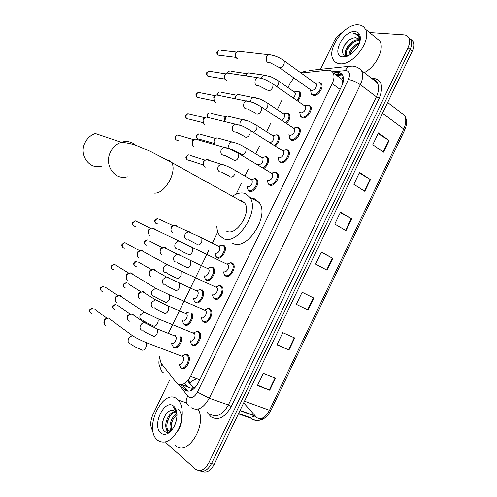 <?xml version="1.0" encoding="UTF-8"?>
<svg xmlns="http://www.w3.org/2000/svg" width="497" height="497" viewBox="0 0 497 497"><rect width="100%" height="100%" fill="white"/><g stroke="black" fill="none" stroke-linecap="round" stroke-linejoin="round"><path stroke-width="0.75" d="M192.277 313.706C194.47 318.484 188.214 327.74 184.654 325.007L183.586 323.796L182.71 321.652M202.18 289.85L202.677 290.347C206.18 294.162 199.626 305.413 195.563 302.567L194.389 301.244L193.557 299.132M199.614 289.44L201.08 289.353M210.61 267.131L212.704 267.305L213.642 268.094C217.027 271.89 210.511 282.818 206.441 280.196L205.155 278.774L204.373 276.692M221.575 244.897L223.526 245.046L224.576 245.909C227.837 249.674 221.351 260.31 217.276 257.893L215.884 256.377M254.296 178.591L255.781 178.678L257.154 179.728C260.068 183.381 253.687 193.227 249.593 191.407L247.904 189.643M265.143 156.63L266.467 156.698L267.945 157.791C269.287 161.5 267.951 165.091 263.926 168.558M181.585 337.27C182.728 342.539 176.876 350.137 173.714 347.521L173.186 347.043L175.559 347.962M319.571 82.651L321.528 83.962C324.032 87.578 317.626 96.592 313.334 95.517L311.457 94.237L311.085 93.33M308.767 104.935L310.625 106.221C313.234 109.887 306.798 119.087 302.511 117.839L300.735 116.59L300.35 115.702M297.933 127.288L299.685 128.543C302.4 132.258 295.932 141.657 291.652 140.235L289.975 139.023L289.583 138.154M287.055 149.715L288.707 150.926C291.534 154.691 285.036 164.308 280.762 162.705L278.786 160.686M274.642 172.13L276.146 172.217L277.686 173.378C280.637 177.193 274.102 187.034 269.834 185.244L267.958 183.3M207.479 308.507L209.958 308.724L210.796 309.457C214.505 313.483 207.771 325.094 203.522 322.006L202.31 320.646M196.178 331.487L198.8 331.735L199.514 332.369C203.36 336.419 196.588 348.391 192.339 345.061L191.258 343.818L190.308 341.489M218.748 285.595L221.078 285.787L222.041 286.614C225.619 290.615 218.916 301.884 214.661 299.026L213.337 297.554M229.987 262.758L232.161 262.932L233.242 263.832C236.69 267.802 230.024 278.749 225.768 276.127L224.762 275.276L227.197 276.431M184.853 354.535L187.611 354.821L188.195 355.355C192.177 359.418 185.369 371.768 181.125 368.19L179.162 364.717M184.778 383.336L188.388 387.617L192.252 388.337L195.576 387.088M159.276 356.535L161.103 363.22L177.323 383.678C181.952 386.169 186.375 383.696 190.587 376.272L332.213 83.608C334.239 79.191 334.531 75.575 333.083 72.755C331.928 70.835 330.101 69.99 327.616 70.207L301.076 73.047M343.067 82.322L341.737 79.098L343.21 76.799M196.352 386.094L194.731 387.256M342.545 81.384L342.706 83.564M249.469 190.829L249.258 191.264M293.826 77.886L290.161 83.266L288.036 87.64M281.967 100.102L277.326 109.632M270.828 122.976L266.591 131.68M259.658 145.919L255.818 153.797M252.314 160.997L252.091 161.45M248.444 168.937L245.015 175.981M241.499 183.207L236.15 194.197M217.779 231.919L212.399 242.965M208.852 250.258L168.427 333.27M277.121 134.78L278.699 135.917C279.96 139.154 278.829 142.521 275.295 146.019M287.738 112.937L289.416 114.105C290.59 116.95 289.633 120.088 286.552 123.517M298.324 91.156L300.095 92.355C301.176 94.865 300.381 97.772 297.709 101.065M180.517 384.815L184.965 390.17C189.637 392.698 194.072 390.269 198.272 382.87L341.731 85.956C343.731 81.583 344.005 77.992 342.557 75.171C341.377 73.227 339.526 72.363 337.003 72.574L333.325 72.935M152.995 431.123C150.044 426.973 150.019 421.475 152.927 414.616L169.483 380.497M369.526 32.553L404.011 34.883C406.186 35.057 407.77 36.026 408.758 37.791C410.044 40.419 409.789 43.693 407.994 47.619L208.827 462.769C204.627 470.143 200.148 472.243 195.389 469.081L165.774 442.585M320.484 69.331L334.04 41.394C336.059 37.418 338.848 34.417 342.396 32.392M410.547 39.064L412.982 41.394C414.281 44.022 414.038 47.29 412.249 51.191L214.219 464.347L211.529 463.558C207.87 470.205 203.751 472.56 199.173 470.628C203.751 472.56 207.87 470.205 211.529 463.558L410.131 49.408L211.529 463.558L208.827 462.769M408.435 37.263L410.876 39.598C412.168 42.226 411.92 45.494 410.131 49.408C411.92 45.494 412.168 42.226 410.876 39.598L408.435 37.263M335.612 74.643L339.289 74.289L342.197 74.625M187.698 391.133L182.703 385.119M264.733 416.952C261.515 418.884 258.595 418.965 255.967 417.188L255.191 416.548M378.118 133.587L389.07 140.514L378.447 132.898L372.781 144.726L383.485 152.212L389.07 140.514M359.275 172.931L370.408 179.572L359.53 172.403L353.833 184.3L364.786 191.333L370.408 179.572M340.327 212.492L351.64 218.842L340.501 212.132L334.773 224.091L345.987 230.67L351.64 218.842M275.5 378.149L263.311 373.309L257.446 385.548L269.722 390.238L275.5 378.149M257.62 385.181L269.722 390.238M294.696 337.985L282.768 332.673L276.941 344.837L288.95 350.012L294.696 337.985M277.034 344.645L288.95 350.012M302.108 292.292L313.781 298.051L302.126 292.261L296.33 304.363L308.065 310.01L313.781 298.051M296.33 304.363L308.065 310.01M321.273 252.283L332.76 258.334L321.366 252.085L315.607 264.112L327.082 270.225L332.76 258.334M214.219 464.347C210.573 470.97 206.46 473.318 201.875 471.392M243.679 402.881L256.117 416.871M177.149 399.103L178.218 400.085C183.586 405.633 183.623 419.58 178.044 430.153C171.167 441.367 164.265 444.672 157.325 440.062L156.965 439.715C143.509 427.495 163.6 387.169 177.149 399.103M198.353 409.578C207.261 425.6 186.94 457.364 175.497 445.498M175.671 411.982C169.061 412.777 164.271 426.438 168.297 430.377L170.521 431.477M175.261 411.559C168.427 411.559 163.028 425.923 167.228 430.042L169.16 431.116L171.241 430.737M177 414.616C172.012 419.213 170.235 424.426 171.67 430.253M176.727 413.79C171.422 416.486 168.21 426.836 171.067 430.818M176.621 419.518L174.31 426.264M171.9 429.98L168.843 432.011C167.035 432.614 165.489 432.266 164.215 430.974C158.748 426.209 165.774 408.242 173.298 410.584L175.484 411.777L177.025 414.715M160.786 432.918C151.461 425.475 164.737 398.116 173.708 406.211C175.808 408.006 176.913 410.938 177.031 415.001C176.478 424.189 173.111 430.47 166.924 433.85C164.569 434.713 162.519 434.403 160.786 432.918M176.882 413.075L174.683 408.341L172.832 407.062L174.261 408.279L177 414.094M170.583 430.992L170.595 430.644M170.44 429.451L170.657 430.967M166.215 428.234L167.34 432.303M167.793 433.017L168.036 433.328M177.336 431.439C182.269 425.494 183.163 413.796 178.578 409.64M172.993 419.369L171.179 425.115M168.986 417.642L166.899 424.202M166.917 429.656L167.769 432.266M168.048 432.769L168.315 433.167M165.955 414.2C163.296 418.549 162.146 422.891 162.507 427.234M127.288 176.777C114.639 180.709 103.637 164.675 110.638 151.771C113.092 147.056 116.633 143.888 121.268 142.266L95.325 133.5C90.876 135.01 87.491 137.986 85.173 142.434C78.52 154.604 89.205 169.875 101.357 166.24M225.967 230.838L226.738 231.242C236.33 236.454 251.942 212.008 244.679 203.037L241.635 200.62L239.622 200.229M233.043 195.843C237.454 193.097 241.467 192.314 245.096 193.495L249.711 197.123C260.36 210.361 237.187 246.307 223.259 238.405L219.506 235.317C217.81 232.938 216.916 229.862 216.822 226.098M251.749 198.278L254.545 198.831L259.198 202.478C269.983 215.723 246.978 251.296 232.931 243.344L232.093 242.915M182.07 356.163L183.095 356.728C185.325 359.008 181.504 365.972 179.113 363.978M185.412 354.516L182.014 356.144L185.412 354.516L187.276 355.473C191.003 359.281 184.623 370.868 180.647 367.513L180.162 367.072M105.774 325.616L104.208 324.162L104.345 320.677L105.265 319.378L108.408 318.043L109.396 318.248L111.073 319.993M103.879 322.429L104.072 320.149L104.737 319.217L107.01 318.254L94.946 309.37M181.641 356.169L181.989 356.156M193.488 333.052L194.402 333.617C196.557 335.891 192.755 342.644 190.363 340.787M193.333 332.99L196.756 331.48L198.595 332.468C202.198 336.264 195.849 347.49 191.867 344.371L191.264 343.831M116.907 302.971L115.497 301.747L115.509 297.983L116.317 296.808L119.323 295.398L120.516 295.634L122.107 297.262M115.031 299.921L115.198 297.535L115.782 296.69L117.944 295.678L105.662 287.434M192.966 333.033L193.314 333.027M204.863 310.029L205.677 310.582C207.752 312.843 203.969 319.391 201.577 317.67M204.627 309.923L208.075 308.513L209.877 309.532C213.35 313.309 207.038 324.199 203.049 321.31L202.335 320.677L201.422 318.353M128.002 280.401L126.766 279.395L126.636 275.363L127.356 274.288L130.214 272.834L131.599 273.083L133.097 274.58M126.157 277.494L126.288 274.996L126.81 274.22L128.847 273.176M204.261 309.966L204.602 309.973M216.207 287.086L216.909 287.62C218.916 289.869 215.151 296.218 212.753 294.634M215.878 286.937L219.357 285.62L221.122 286.67C224.47 290.416 218.189 300.989 214.201 298.318L213.368 297.597L212.505 295.293M139.061 257.906L137.837 256.868L137.253 255.11L137.464 253.458L138.371 251.83L141.086 250.345L142.645 250.612L144.043 251.96M137.259 255.147L137.34 252.526L139.725 250.749M215.518 286.98L215.86 286.993M227.508 264.224L228.104 264.727C230.036 266.957 226.297 273.126 223.898 271.673M227.098 264.025L230.602 262.795L232.323 263.87C235.553 267.591 229.303 277.86 225.315 275.4L224.371 274.605L223.551 272.325M150.088 235.479L149.243 234.87C148.174 233.609 148.019 232.099 148.777 230.341L149.361 229.434L151.927 227.937L153.66 228.204L154.94 229.409M148.33 232.882L148.361 230.123L150.579 228.396M226.75 264.062L227.086 264.087M271.666 173.204L272.524 173.851C273.077 177.646 271.604 179.883 268.1 180.554L267.516 180.206M271.331 173.136L275.239 172.223L276.773 173.341C279.538 176.913 273.412 186.145 269.405 184.468L268.032 183.418L267.429 180.156M193.842 146.478L193.805 146.46C192.146 145.186 191.761 143.422 192.65 141.154L195.097 139.011L197.371 139.297L198.061 139.856M192.37 144.577L192.084 141.235L193.774 139.713M282.687 150.61L286.303 149.752L282.656 150.634L283.538 151.305C284.042 155.021 282.551 157.232 279.065 157.953L278.332 157.499M286.303 149.752L287.794 150.871C290.447 154.399 284.352 163.42 280.345 161.916L278.867 160.817L278.034 157.313M204.851 124.492L204.696 124.399C203.024 123.107 202.639 121.318 203.528 119.031L205.833 116.957L208.734 117.652M203.31 122.678L202.931 119.181L204.522 117.708M293.864 128.052L297.336 127.35L293.659 128.158L294.51 128.822C294.969 132.457 293.466 134.662 289.993 135.433L289.13 134.867M297.336 127.35L298.772 128.468C301.319 131.947 295.255 140.763 291.242 139.44L289.67 138.303L288.887 134.712M215.847 102.581L215.512 102.394C213.865 101.065 213.486 99.263 214.375 96.977L216.543 94.964L219.37 95.523M214.232 100.848L213.747 97.201L215.244 95.778M305.021 105.569L308.333 105.016L304.63 105.749L305.45 106.414C305.866 109.967 304.344 112.154 300.884 112.981L299.902 112.303M308.333 105.016L309.718 106.128C312.159 109.564 306.127 118.193 302.108 117.031L300.443 115.857L299.71 112.173M226.806 80.725L226.297 80.458C224.669 79.098 224.302 77.277 225.191 74.997L227.235 73.047L260.086 78.029M225.122 79.079C224.116 78.06 223.911 76.799 224.526 75.296L225.949 73.91M316.16 83.161L319.285 82.75L315.564 83.415L316.353 84.074C316.726 87.553 315.191 89.727 311.743 90.597L279.55 67.735M319.285 82.75L320.621 83.856C322.969 87.242 316.962 95.697 312.942 94.697L311.178 93.498L310.507 89.752M237.721 58.932L237.044 58.59C235.441 57.192 235.081 55.36 235.969 53.08L237.901 51.197L240.529 51.495M235.988 57.372C234.876 56.354 234.64 55.049 235.267 53.452L236.622 52.104L220.91 50.253M174.739 335.786L175.627 336.307C177.727 338.469 174.006 345.198 171.732 343.352M129.232 321.36L127.866 320.198C127.033 318.428 127.394 316.713 128.953 315.048L131.78 313.911L132.78 314.116L134.314 315.657M180.541 336.854C181.952 341.706 176.317 349.403 173.236 346.85L171.825 344.253M127.412 318.434L127.536 315.993L128.307 314.955L130.351 314.129L117.714 305.388M174.298 335.779L174.621 335.773M174.826 335.68L175.752 334.941M185.866 313.296L186.655 313.812C188.686 315.968 184.99 322.491 182.71 320.782M140.142 299.095L138.936 298.119C137.961 296.361 138.247 294.603 139.787 292.845L142.502 291.64L143.683 291.876L145.13 293.298M191.084 313.203C193.787 317.303 187.748 327.045 184.188 324.324L183.586 323.789M138.359 296.299L138.446 293.746L139.135 292.789L141.098 291.925L128.226 283.799M185.344 313.253L185.667 313.259M185.841 313.185L188.04 311.905M196.961 290.882L197.651 291.385C199.614 293.528 195.936 299.865 193.65 298.287M151.026 276.897L149.988 276.102C148.864 274.356 149.069 272.555 150.603 270.697L153.194 269.449L154.548 269.697L155.909 270.995M196.831 290.757L200.142 289.459L201.776 290.41C205.056 293.988 198.912 304.537 195.104 301.872L194.389 301.25M149.274 274.238L149.317 271.573L149.945 270.691L151.815 269.79L138.7 262.273M196.365 290.801L196.682 290.813M208.094 268.585L208.616 269.02C210.511 271.151 206.851 277.314 204.559 275.854M161.867 254.762L161.009 254.141C159.742 252.414 159.872 250.569 161.395 248.606L163.867 247.326L165.389 247.587L166.638 248.755M207.796 268.392L211.144 267.162L212.741 268.138C215.909 271.691 209.802 281.948 205.988 279.488L205.168 278.792M160.164 252.252L160.158 249.475L160.724 248.649L162.513 247.723L149.131 240.803M207.348 268.423L207.665 268.442M218.96 246.251L219.537 246.729C220.233 250.712 218.86 252.967 215.431 253.501M172.683 232.702L172.005 232.236C170.595 230.533 170.651 228.645 172.167 226.582L174.515 225.278L176.186 225.551L177.323 226.576M218.736 246.096L222.109 244.94L223.675 245.934C226.731 249.457 220.649 259.434 216.835 257.179L215.909 256.409L214.834 253.203M171.03 230.341L170.962 227.44L173.18 225.731L159.525 219.388M251.345 179.665L252.103 180.249C252.656 183.977 251.233 186.176 247.848 186.847L247.376 186.574M205.938 167.272L204.795 166.862C202.981 165.24 202.826 163.246 204.329 160.866L206.33 159.556L208.392 159.848L209.113 160.438M251.414 179.591L254.818 178.672L256.259 179.697C258.987 183.12 253.004 192.358 249.171 190.655L247.947 189.717L247.015 186.369M186.257 156.375L186.692 156.418C186.015 158.903 186.766 160.183 188.953 160.27L203.466 165.041L203.18 161.749L205.031 160.177L190.475 155.53M261.807 157.555L262.888 158.22C263.391 161.867 261.962 164.047 258.589 164.768L257.98 164.401M215.039 144.708C213.673 143.006 213.66 141.129 214.99 139.085L216.891 137.787L219.631 138.533M262.261 157.555L265.653 156.717L267.051 157.742C268.312 161.388 266.964 164.811 263.012 168.005M196.613 135.314L197.073 135.321C196.396 137.862 197.166 139.154 199.39 139.197L214.226 143.409L213.853 139.986L215.599 138.458L200.72 134.376M273.176 135.526L276.45 134.824L272.834 135.644L273.636 136.253C274.282 139.104 273.114 141.272 270.138 142.763M224.849 121.529L225.632 117.367L227.427 116.081L230.111 116.696M276.45 134.824L277.804 135.855C278.991 138.992 277.866 142.198 274.431 145.472M224.632 121.473L224.495 118.286L226.135 116.807L210.933 113.285M284.085 113.558L287.21 112.999L283.576 113.745L284.352 114.353C285.029 116.484 284.178 118.497 281.805 120.386M235.298 98.661L236.237 95.71L237.939 94.442L240.554 94.939M287.21 112.999L288.521 114.024C289.627 116.758 288.689 119.74 285.713 122.964M234.764 98.555L235.1 96.66L236.653 95.225L221.109 92.262M294.976 91.665L297.939 91.237L294.286 91.914L295.038 92.523C295.672 94.2 295.05 96.008 293.174 97.934M297.939 91.237L299.206 92.256C300.219 94.654 299.449 97.4 296.895 100.506M245.406 75.861L245.978 74.6L247.139 73.705L231.254 71.307M246.009 75.954L246.816 74.115L248.432 72.873L266.349 75.451M358.325 24.85C361.481 25.061 363.798 26.465 365.27 29.056C372.383 39.872 352.559 66.312 339.526 63.691C336.73 63.33 334.661 62.019 333.313 59.752C326.169 49.302 344.651 23.309 358.325 24.85M375.136 37.157L379.814 40.996C384.808 48.824 376.005 66.76 364.239 72.649M359.381 40.555C357.331 40.375 355.138 41.083 352.783 42.674L348.658 46.842C346.452 50.222 345.825 52.968 346.782 55.086L347.589 56.062M359.176 39.971L358.672 39.878C352.093 38.636 343.129 50.029 345.912 54.415L347.931 55.919M359.126 43.848L355.864 45.643L352.354 49.184L349.845 54.9M359.517 42.792C353.013 45.413 349.49 49.625 348.95 55.416M358.25 38.623L356.088 37.803L353.64 37.946L349.708 39.611L344.906 44.401C341.383 50.626 341.669 54.428 345.763 55.801L349.111 55.329M353.64 37.946L355.914 37.666L358.971 39.543L359.573 42.636M342.806 56.913C330.567 56.186 343.172 30.211 355.063 31.591C359.207 32.156 360.897 35.113 360.139 40.468C358.84 48.607 349.13 57.807 342.924 56.925L342.806 56.913M359.915 41.481L359.306 35.89L355.33 33.492L353.647 33.579L355.405 34.007C358.486 35.33 359.89 38.151 359.629 42.469M348.937 54.974L348.807 55.49M345.477 52.384L345.104 55.658M345.142 56.086L345.26 56.782M355.858 45.649L350.578 52.253M352.659 42.761L347.036 49.799M345.67 53.806L345.527 55.763M345.533 55.937L345.614 56.708M349.975 39.437C346.496 42.158 344.054 45.463 342.657 49.352M358.325 34.678L353.647 33.579M187.319 386.529L181.908 384.603M176.646 347.658L177.454 346.005M180.672 339.383L181.61 337.438M187.63 325.05L188.45 323.361M191.662 316.763L192.581 314.868M198.583 302.511L199.421 300.791M202.614 294.212L203.515 292.36M209.498 280.047L210.349 278.295M213.536 271.735L214.412 269.927M192.252 388.337L191.444 390.474M199.825 379.665L190.587 376.272M340.078 89.385L332.213 83.608M178.504 384.361L188.512 396.941C191.668 398.675 194.65 397.06 197.458 392.108L348.428 79.495C350.435 74.488 349.72 71.506 346.279 70.562L332.418 71.835M352.379 66.113L348.26 66.412L350.807 66.095C354.945 65.921 358.48 67.381 361.418 70.475C363.332 74.221 362.978 78.961 360.362 84.695L209.274 398.24C203.615 408.167 197.62 411.336 191.283 407.751M371.315 78.116L371.489 78.104C381.379 78.75 384.001 85.422 379.348 98.108L231.298 406.503L228.378 404.987L209.274 398.24L197.458 392.108M309.476 70.487L348.26 66.412L345.166 70.555M231.298 406.503C225.029 417.474 218.276 420.922 211.045 416.846L207.317 412.616M210.393 414.218C216.816 417.809 222.811 414.734 228.378 404.987L376.397 96.816C378.962 91.175 379.261 86.478 377.304 82.738L372.849 79.296M407.994 47.619L412.249 51.191M373.483 79.787L374.415 79.731M348.428 79.495C352.51 80.272 356.486 82.005 360.362 84.695L376.397 96.816L379.348 98.108M300.834 72.873L305.674 70.891L303.76 72.661M161.854 364.183C160.046 368.165 160.655 371.091 163.668 372.961M187.748 396.171C185.505 400.222 185.748 403.353 188.481 405.571M187.58 380.864L193.302 387.977M291.807 139.8L291.602 140.222M280.911 162.27L280.706 162.687M269.983 184.809L269.778 185.226M186.561 390.008L183.84 389.045M339.289 74.289L337.003 72.574M238.585 413.516L250.115 417.53L251.724 419.021C258.26 422.493 264.187 419.586 269.504 410.305L270.877 410.497L404.601 130.251L403.75 129.015C406.217 123.529 406.403 118.92 404.316 115.18L399.762 111.726M250.115 417.53L254.352 416.256M188.276 380.019L190.171 383.317C191.972 380.671 194.321 379.13 197.203 378.702M222.985 290.428L220.016 296.554M211.797 313.514L209.399 318.465M244.474 401.228L269.504 410.305L403.75 129.015L382.51 113.241M254.824 415.691L240.039 410.485M332.338 258.105L326.653 270.001M313.346 297.833L307.631 309.799M294.255 337.786L288.502 349.813M275.046 377.968L269.268 390.058M351.217 218.599L345.57 230.422M369.998 179.318L364.382 191.065M388.673 140.247L383.088 151.933M152.933 192.935C158.767 194.19 164.464 189.879 170.024 179.995C173.397 172.633 174 166.824 171.825 162.569L169.042 160.251L167.265 159.966M244.679 203.037L171.825 162.569L150.019 151.225L137.284 145.851C134.762 144.962 130.748 143.198 121.268 142.266C126.791 140.645 131.643 141.664 135.83 145.323M91.877 313.421C90.075 312.998 89.516 311.793 90.199 309.805L93.063 307.985L89.907 309.507L90.199 309.805M89.932 309.457L89.907 309.507C89.385 310.116 89.479 311.079 90.187 312.383M141.533 349.72C136.961 347.975 133.438 346.105 130.959 344.098C128.338 343.52 127.543 341.737 128.574 338.749L128.698 338.507C129.723 336.829 131.09 335.966 132.792 335.929L135.24 337.326M144.584 341.942L145.925 342.495C146.702 343.669 146.677 345.285 145.857 347.341C144.577 349.795 143.229 350.677 141.813 349.994M102.804 291.571C100.916 291.199 100.313 289.975 101.003 287.906L103.693 286.117L100.698 287.639L101.003 287.906M100.717 287.601L100.698 287.639C100.158 288.297 100.27 289.279 101.028 290.577M153.157 325.709C148.671 323.932 145.236 322.112 142.856 320.242C140.104 319.739 139.247 317.925 140.291 314.806L144.254 312.048L146.808 313.371M156.35 318.043L157.673 318.62C158.413 319.764 158.388 321.323 157.592 323.298C156.313 325.746 154.952 326.659 153.511 326.038M113.689 269.784C111.719 269.461 111.079 268.225 111.769 266.069L114.298 264.317L116.341 265.553M164.749 301.778C160.345 299.977 156.996 298.2 154.697 296.454C151.833 296.026 150.92 294.193 151.97 290.95L155.691 288.254L158.332 289.484M168.073 294.224L169.384 294.827L169.284 299.337C168.011 301.778 166.638 302.723 165.166 302.164M124.536 248.059C122.492 247.786 121.815 246.537 122.51 244.3L124.877 242.586L126.977 243.735M122.629 247.164C121.74 245.853 121.591 244.828 122.175 244.095L122.51 244.3M176.298 277.935C171.974 276.102 168.707 274.375 166.495 272.747C163.519 272.393 162.556 270.536 163.612 267.175L167.104 264.547L169.812 265.684M179.765 270.48L181.057 271.107L180.939 275.456C179.665 277.898 178.28 278.867 176.783 278.37M135.339 226.396C133.227 226.178 132.519 224.911 133.215 222.6L135.439 220.923L137.57 221.973M132.867 222.42L133.215 222.6M187.81 254.172C183.573 252.321 180.38 250.631 178.237 249.115C175.168 248.835 174.155 246.959 175.211 243.48L178.485 240.915L181.25 241.952M191.426 246.816L192.687 247.463L192.556 251.656C191.289 254.091 189.885 255.085 188.363 254.65M178.143 140.39C175.832 140.365 175.019 139.054 175.702 136.458L177.429 134.96L179.535 135.563M175.279 136.445L175.702 136.458M233.491 159.953L224.694 155.344C221.339 155.344 220.183 153.387 221.233 149.473L223.768 147.205L226.545 147.808M237.696 152.933L238.821 153.623L238.635 157.245C237.373 159.655 235.926 160.767 234.292 160.574M203.329 122.728L188.742 119.05C186.4 119.069 185.567 117.746 186.245 115.08L187.872 113.633L189.929 114.13M185.803 115.111L186.245 115.08M244.822 136.607L236.181 132.096C232.776 132.152 231.596 130.177 232.639 126.17L235.031 123.97L237.765 124.467M249.171 129.655L250.258 130.351L250.059 133.842C248.798 136.246 247.338 137.383 245.68 137.253M214.25 100.885L199.297 97.779C196.93 97.834 196.079 96.499 196.756 93.778L198.284 92.374L200.285 92.771M196.29 93.846L196.756 93.778M256.11 113.341L247.618 108.924C244.176 109.029 242.971 107.035 244.015 102.941L246.263 100.816L248.941 101.208M260.614 106.451L261.652 107.147L261.447 110.508C260.186 112.912 258.72 114.08 257.03 114.006M225.141 79.11L209.821 76.569C207.423 76.662 206.566 75.314 207.237 72.531L208.678 71.17L210.616 71.475M206.752 72.643L207.237 72.531M267.367 90.15L259.005 85.832C255.533 85.987 254.315 83.974 255.346 79.787L257.465 77.731C262.037 78.352 264.187 78.451 273.015 84.018L272.791 87.261C271.536 89.659 270.057 90.845 268.343 90.839M272.014 83.328L305.45 106.414M236 57.397L220.301 55.422C217.885 55.546 217.015 54.192 217.68 51.353L219.04 50.035L217.68 51.353M217.177 51.502L217.22 51.415C216.475 52.931 216.878 54.185 218.425 55.179M283.383 60.274L284.334 60.963L284.104 64.088C282.849 66.48 281.358 67.698 279.618 67.741L270.349 62.815C266.852 63.013 265.615 60.982 266.64 56.714L268.647 54.726L271.188 54.925M114.801 309.501C113.036 309.097 112.496 307.91 113.167 305.935L115.919 304.152L112.85 305.643L113.167 305.935M112.869 305.599L112.85 305.643C112.31 306.208 112.421 307.177 113.179 308.55M141.844 330.3C139.955 329.25 139.545 327.511 140.614 325.088L142.012 323.485L143.844 322.69L145.478 322.857L146.758 323.901M155.903 328.405L157.145 328.933C157.891 330.039 157.878 331.567 157.102 333.512C155.872 335.86 154.567 336.724 153.182 336.102M125.511 287.999C123.666 287.639 123.088 286.434 123.765 284.383L126.362 282.625L123.436 284.116L123.765 284.383M123.449 284.085L123.436 284.116C122.877 284.738 123.007 285.725 123.821 287.086M153.026 307.426C151.163 306.338 150.759 304.586 151.827 302.17L155.449 299.784L156.654 300.008L157.829 300.958M167.16 305.518L168.384 306.071L168.328 310.495C167.104 312.837 165.787 313.725 164.377 313.16M136.184 266.554C134.265 266.243 133.65 265.025 134.333 262.894L136.781 261.173C135.83 260.975 134.904 261.472 133.985 262.658L134.333 262.894M133.997 262.64L133.985 262.658C133.407 263.311 133.556 264.317 134.432 265.69M164.172 284.626C162.326 283.501 161.941 281.731 163.004 279.32L166.408 276.991L167.787 277.239L168.856 278.084M178.38 282.706L179.597 283.278L179.523 287.546C178.299 289.888 176.969 290.807 175.534 290.298M146.814 245.176C144.832 244.909 144.186 243.673 144.869 241.474L147.168 239.784L144.509 241.269L144.869 241.474M175.286 261.9C173.465 260.739 173.08 258.949 174.143 256.545L177.342 254.271L178.883 254.532L179.846 255.284M189.574 259.962L190.767 260.552L190.674 264.677C189.45 267.013 188.114 267.958 186.655 267.504M157.406 223.855C155.368 223.638 154.685 222.389 155.375 220.109L157.537 218.469L154.996 219.941L155.375 220.109M186.356 239.25C184.561 238.044 184.188 236.243 185.251 233.845L188.251 231.633L189.947 231.906L190.798 232.553M200.732 237.286L201.9 237.895L201.794 241.877C200.577 244.213 199.222 245.183 197.738 244.785M219.376 171.72C217.643 170.409 217.301 168.558 218.351 166.178L220.842 164.159L223.401 164.793M234.012 169.707L235.087 170.347L234.938 173.925C233.727 176.242 232.341 177.286 230.782 177.062M186.692 156.418L188.506 154.902L186.276 156.344C185.567 157.22 185.835 158.344 187.077 159.717M229.862 149.025C228.533 147.578 228.353 145.826 229.316 143.763L231.658 141.813L234.193 142.347M245.04 147.317L246.077 147.963L245.916 151.417C244.704 153.735 243.306 154.803 241.722 154.635M197.073 135.321L198.775 133.842L196.638 135.271C195.899 136.19 196.191 137.34 197.52 138.719M207.305 116.882L207.417 114.279L209.026 112.844L206.969 114.26L207.417 114.279M206.938 114.316L207.025 116.832M239.809 125.12L240.244 121.423L242.443 119.535L244.946 119.976M256.03 125.002L257.03 125.648L256.856 128.984L253.47 132.27M217.394 94.809L217.736 93.299L219.252 91.908L217.736 93.299M217.239 93.38L216.978 94.852M250.513 101.649L251.14 99.151L253.209 97.325L255.663 97.679M266.988 102.755L267.951 103.401L267.765 106.619L265.342 109.526M227.502 72.506L229.459 71.04L227.545 72.425M261.478 78.371L262 76.948L263.95 75.19L269.896 76.501C271.424 76.842 274.4 78.414 278.829 81.222L278.637 84.328L276.916 86.714M277.91 80.576L295.038 92.523M184.014 324.435L186.363 325.405M194.805 301.903L197.116 302.915M205.565 279.451L207.833 280.501M216.301 257.079L218.512 258.16M248.295 190.407L250.314 191.556M311.457 94.237L313.234 95.499M300.735 116.59L302.605 117.857M289.975 139.023L291.938 140.291M279.19 161.531L281.24 162.799M268.368 184.12L270.511 185.381M202.757 321.335L205.298 322.41M191.705 344.483L194.277 345.508M213.778 298.262L216.27 299.387M180.616 367.718L183.219 368.687M187.599 386.865L181.48 384.684M342.414 74.935L336.724 75.476M341.849 79.303L333.083 72.755M408.758 37.791L412.982 41.394M361.418 70.475L377.304 82.738C377.633 81.85 376.123 80.682 372.775 79.247M159.301 357.685C158.481 364.599 159.139 363.686 159.344 365.767L161.109 370.023M222.457 287.614L221.935 288.689M211.38 310.463L210.759 311.749M200.185 333.555L199.545 334.879M187.698 380.727L193.47 387.902M186.872 390.375L184.145 389.412M270.84 410.578C265.802 419.431 259.577 422.282 252.172 419.133L250.612 418.07L238.436 413.833M387.648 102.531L404.316 115.18C407.173 119.348 407.285 124.331 404.664 130.121M255.185 416.082L239.927 410.715M178.218 400.085L186.487 402.912M167.228 430.042L168.297 430.377M168.843 432.011L166.924 433.85M249.711 197.123L259.198 202.478M183.095 356.728L145.925 342.495C140.943 340.395 136.563 338.208 132.792 335.929L108.408 318.043M187.276 355.473L188.643 356.001M104.737 319.217L105.265 319.378M194.402 333.617L157.673 318.62L144.254 312.048L119.323 295.398M198.595 332.468L199.949 333.027M193.364 333.002L196.756 331.48M115.782 296.69L116.317 296.808M111.844 268.834C111.017 267.529 110.893 266.529 111.452 265.833L114.298 264.317L128.866 273.164M205.677 310.582L169.384 294.827L155.691 288.254L130.214 272.834M209.877 309.532L211.219 310.122M204.677 309.948L208.075 308.513M126.81 274.22L127.356 274.288M216.909 287.62L167.104 264.547L141.086 250.345M221.122 286.67L222.457 287.285M122.175 244.095L124.877 242.586L139.75 250.737M215.94 286.962L219.357 285.62M137.806 251.811L138.371 251.83M133.382 225.563C132.426 224.246 132.252 223.203 132.867 222.426L135.439 220.923L150.61 228.378M228.104 264.727L151.927 227.937M232.323 263.87L233.652 264.516M227.166 264.056L230.602 262.795M148.777 229.471L149.361 229.434M176.131 139.85C174.851 138.501 174.577 137.346 175.298 136.402L177.429 134.96L193.818 139.676M272.524 173.851L238.821 153.623L229.49 148.87L195.097 139.011M276.773 173.341L278.059 174.112M267.15 179.989L267.392 181.281M271.635 173.18L275.239 172.223M192.382 140.744L193.06 140.477M186.748 118.59C185.381 117.255 185.077 116.081 185.828 115.055L187.872 113.633L204.559 117.677M283.538 151.305L250.258 130.351C245.437 127.505 242.331 125.909 240.946 125.548L205.833 116.957M287.794 150.871L289.068 151.678M203.205 118.727L203.907 118.398M197.34 97.387C195.874 96.045 195.538 94.846 196.327 93.778L198.284 92.374L215.276 95.747M294.51 128.822L261.652 107.147C257.079 104.345 253.998 102.736 252.408 102.314L216.543 94.964M298.772 128.468L300.033 129.307M213.996 96.772L214.729 96.381M207.895 76.252C206.342 74.91 205.969 73.68 206.789 72.562L208.678 71.17L225.973 73.885M309.718 106.128L310.967 106.998M224.762 74.885L225.52 74.432M316.353 84.074L284.334 60.963C279.308 57.254 274.083 55.173 268.647 54.726L237.901 51.197M320.621 83.856L321.863 84.757M312.843 94.678L314.085 95.554M235.491 53.067L236.28 52.552M152.883 335.823C148.56 334.127 145.192 332.35 142.794 330.499M175.627 336.307L157.145 328.933L144.465 322.652L131.78 313.911M128.307 314.955L128.953 315.048M164.016 312.837C159.767 311.11 156.48 309.376 154.163 307.649M186.655 313.812L168.384 306.071L155.449 299.784L142.502 291.64M185.723 313.234L188.462 312.085M139.135 292.789L139.787 292.845M175.106 289.919C170.937 288.167 167.731 286.483 165.482 284.868M197.651 291.385L166.408 276.991L153.194 269.449M201.776 290.41L203.087 291M196.75 290.788L200.142 289.459M149.945 270.691L150.603 270.697M145.018 244.362C144.068 242.983 143.9 241.952 144.509 241.269M186.164 267.082C182.07 265.311 178.932 263.665 176.764 262.155M208.616 269.02L190.767 260.552C186.462 258.539 184.263 257.117 177.342 254.271L163.867 247.326M212.741 268.138L214.045 268.759M207.74 268.417L211.144 267.162M160.724 248.649L161.395 248.606M155.573 223.103C154.561 221.73 154.368 220.674 154.996 219.941M197.191 244.325L187.996 239.517M219.537 246.729L201.9 237.895L174.515 225.278M223.675 245.934L224.967 246.58M218.686 246.114L222.109 244.94M171.477 226.669L172.167 226.582M230.055 176.503L221.407 172.012M252.103 180.249L235.087 170.347C228.62 166.675 228.104 166.725 226.029 165.774L206.33 159.556M256.259 179.697L257.521 180.436M251.283 179.628L254.818 178.672M203.577 161.121L204.329 160.866M240.939 154.045L232.453 149.653M262.888 158.22L246.077 147.963C240.113 144.434 238.976 144.217 237.032 143.347L216.891 137.787M267.051 157.742L268.305 158.512M257.682 164.221L257.813 164.886M262.062 157.605L265.653 156.717M214.226 139.396L214.99 139.085M273.636 136.253L257.03 125.648C252.277 122.834 249.283 121.287 248.04 121.007L227.427 116.081M277.804 135.855L279.047 136.65M224.837 117.733L225.632 117.367M284.352 114.353L267.951 103.401C263.36 100.593 260.372 99.033 258.98 98.717L237.939 94.442M288.521 114.024L289.757 114.85M235.423 96.138L236.237 95.71M299.206 92.256L300.43 93.113M245.978 74.6L246.816 74.115M365.27 29.056L379.814 40.996M345.912 54.415L346.782 55.086M359.99 41.176L360.139 40.468M345.856 55.813L342.924 56.925"/></g></svg>
